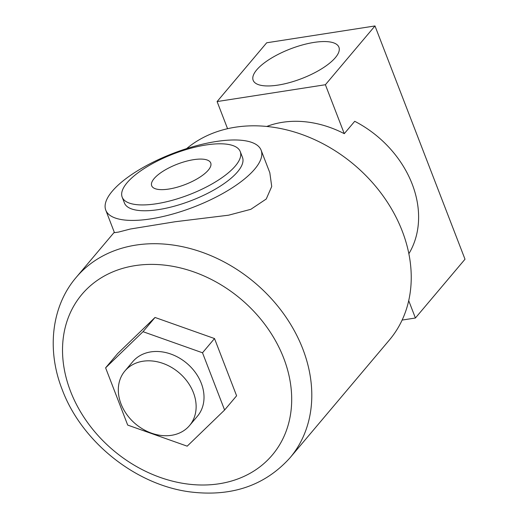<?xml version="1.0" encoding="UTF-8"?>
<svg xmlns="http://www.w3.org/2000/svg" width="519" height="519" viewBox="0 0 519 519"><rect width="100%" height="100%" fill="white"/><g stroke="black" fill="none" stroke-linecap="round" stroke-linejoin="round"><path stroke-width="0.78" d="M335.371 57.641A45.957 15.868 -21.1 0 0 338.92 47.21A45.957 15.868 -21.1 0 0 302.441 44.939A45.957 15.868 -21.1 0 0 256.71 69.87A45.957 15.868 -21.1 0 0 253.162 80.302A45.957 15.868 -21.1 0 0 289.641 82.566A45.957 15.868 -21.1 0 0 335.371 57.641M408.862 253.739A99.914 79.349 -139.8 0 0 412.196 184.122A99.914 79.349 -139.8 0 0 354.724 121.297L344.279 133.668A99.914 79.349 40.2 0 0 266.701 126.487M402.134 320.074L415.408 318.011L465.005 259.228L374.984 25.95L266.688 42.785L217.098 101.562L227.575 128.725M217.098 101.562L325.394 84.727L344.279 133.668M408.719 300.67L415.408 318.011M325.394 84.727L374.984 25.95M208.281 170.154A31.64 10.925 -21.1 0 0 210.727 162.972A31.64 10.925 -21.1 0 0 185.614 161.415A31.64 10.925 -21.1 0 0 154.13 178.575A31.64 10.925 -21.1 0 0 151.691 185.757A31.64 10.925 -21.1 0 0 176.804 187.314A31.64 10.925 -21.1 0 0 208.281 170.154M127.058 182.779A63.279 21.85 -21.1 0 0 122.173 197.142A63.279 21.85 -21.1 0 0 172.399 200.269A63.279 21.85 -21.1 0 0 235.36 165.95A63.279 21.85 -21.1 0 0 240.245 151.587A63.279 21.85 -21.1 0 0 190.019 148.46A63.279 21.85 -21.1 0 0 127.058 182.779M122.173 197.142L124.424 202.974A63.279 21.85 -21.1 0 0 174.65 206.101A63.279 21.85 -21.1 0 0 237.605 171.783A63.279 21.85 -21.1 0 0 242.49 157.419L240.245 151.587M193.418 392.649A42.299 33.592 -139.8 0 0 161.383 362.865A42.299 33.592 -139.8 0 0 124.891 371.001A42.299 33.592 -139.8 0 0 121.024 403.899A42.299 33.592 -139.8 0 0 153.06 433.683A42.299 33.592 -139.8 0 0 189.552 425.548A42.299 33.592 -139.8 0 0 193.418 392.649M124.891 371.001L132.773 361.659A42.299 33.592 40.2 0 1 169.265 353.523A42.299 33.592 40.2 0 1 201.301 383.307A42.299 33.592 40.2 0 1 197.434 416.206L189.552 425.548M112.208 191.271A83.261 28.753 -21.1 0 0 105.779 210.169A83.261 28.753 -21.1 0 0 171.867 214.282A83.261 28.753 -21.1 0 0 254.706 169.123A83.261 28.753 -21.1 0 0 261.135 150.225A83.261 28.753 -21.1 0 0 195.047 146.111A83.261 28.753 -21.1 0 0 112.208 191.271M105.779 210.169L114.459 232.674L118.63 232.058L130.418 229.009L175.046 221.756L228.568 215.197L250.833 209.313L266.241 199.011L271.722 186.503L269.822 172.73L261.135 150.225M290.024 457.79C264.988 485.537 231.824 496.93 190.538 491.96C135.835 485.135 81.684 441.903 62.228 389.672C46.541 349.968 51.439 306.236 76.202 277.386A139.877 111.092 40.2 0 1 196.876 250.495A139.877 111.092 40.2 0 1 302.817 348.982A139.877 111.092 40.2 0 1 290.024 457.79L389.464 339.926A139.877 111.092 -139.8 0 0 402.257 231.117A139.877 111.092 -139.8 0 0 186.613 148.616M224.597 410.023L236.606 395.796L214.516 338.55L155.025 317.459L117.618 353.614L105.61 367.841L127.7 425.087L187.19 446.171L224.597 410.023L202.507 352.784L143.017 331.693L105.61 367.841M143.017 331.693L155.025 317.459M202.507 352.784L214.516 338.55M283.698 358.136A124.56 98.921 -139.8 0 0 135.031 265.644A124.56 98.921 -139.8 0 0 70.519 391.268A124.56 98.921 -139.8 0 0 219.193 483.76A124.56 98.921 -139.8 0 0 283.698 358.136M76.202 277.386L114.297 232.24"/></g></svg>
